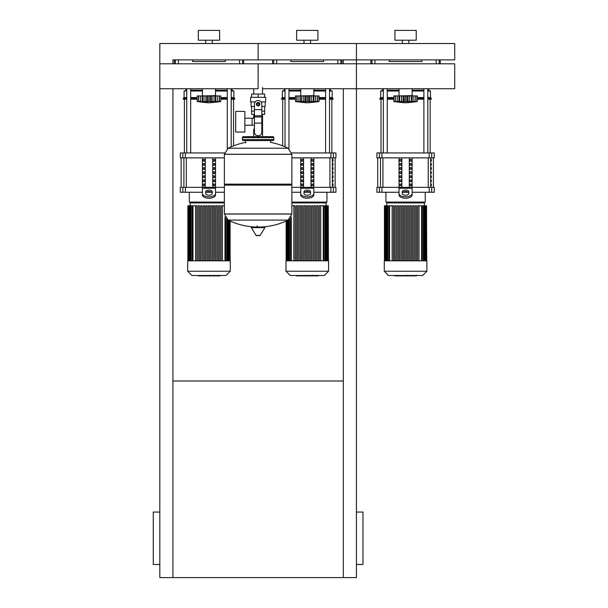 <?xml version="1.0" encoding="UTF-8"?>
<svg xmlns="http://www.w3.org/2000/svg" width="608" height="608" viewBox="0 0 608 608"><rect width="100%" height="100%" fill="white"/><g stroke="black" fill="none" stroke-linecap="round" stroke-linejoin="round"><path stroke-width="0.91" d="M159.828 564.49L153.277 564.49L153.277 512.065L159.828 512.065M356.425 564.49L362.976 564.49L362.976 512.065L356.425 512.065M343.322 88.738L343.322 577.6L356.425 577.6L356.425 88.738L262.534 88.738M343.322 577.6L159.828 577.6L159.828 88.738L258.126 88.738L258.126 63.802L258.126 88.738M172.93 381.003L343.322 381.003M172.93 63.802L172.93 59.888L356.425 59.888L343.322 59.888L343.322 63.802M159.828 63.802L159.828 43.51L454.723 43.51L454.723 59.888L356.425 59.888L356.425 43.51L356.425 88.738L356.425 63.802L159.828 63.802L159.828 88.738M172.93 88.738L172.93 577.6M262.534 87.491L262.534 94.05M262.534 114.365L262.534 129.109L261.812 129.109L262.534 129.109L262.534 136.64M253.718 88.738L253.718 94.05M253.718 114.365L253.718 118.248M254.44 129.109L253.718 129.109L254.44 129.109M244.872 125.225L254.44 125.225M244.872 118.248L252.084 118.248L252.084 125.225L252.084 118.248L254.44 118.248M235.699 121.737L235.699 132.058L244.872 132.058L244.872 111.416L235.699 111.416L235.699 121.737M255.238 101.908L250.587 101.908L250.587 97.326L265.666 97.326L265.666 101.908L261.014 101.908M264.678 106.499L264.678 111.089L261.812 111.089M256.819 104.204A1.307 1.307 0 0 0 258.126 105.518A1.307 1.307 0 0 0 259.441 104.204A1.307 1.307 0 0 0 258.126 102.896A1.307 1.307 0 0 0 256.819 104.204M257.146 104.204A0.98 0.98 0 0 1 258.126 103.223A0.98 0.98 0 0 1 259.107 104.204A0.98 0.98 0 0 1 258.126 105.192A0.98 0.98 0 0 1 257.146 104.204M259.768 105.154L258.126 106.096L256.492 105.154L256.492 103.261L258.126 102.311L259.768 103.261L259.768 105.154M261.812 123.097L261.812 132.384A3.276 3.276 0 0 1 258.537 135.66L257.716 135.66A3.276 3.276 0 0 1 254.44 132.384L254.44 123.097L261.812 123.097L261.812 104.204A3.686 3.686 0 0 0 258.126 100.518A3.686 3.686 0 0 0 254.44 104.204L254.44 123.097M254.44 111.089L251.575 111.089L251.575 106.499M264.655 111.089L264.655 114.365L261.812 114.365M251.598 111.089L251.598 114.365L254.44 114.365M254.44 106.499L251.081 106.499L251.081 101.908M265.172 101.908L265.172 106.499L261.812 106.499M251.598 97.326L251.598 94.05L264.655 94.05L264.655 97.326M258.126 97.326L258.126 94.05M291.878 154.25L224.375 154.25L291.878 154.341L224.375 154.341L224.375 184.156L291.878 184.156L291.878 154.25L288.131 148.23L228.122 148.23L288.131 148.23A67.83 67.83 0 0 0 270.575 142.386L270.575 140.577L272.87 140.577A0.98 0.98 0 0 0 273.858 139.589L273.858 137.628A0.98 0.98 0 0 0 272.87 136.64L243.382 136.64A0.98 0.98 0 0 0 242.402 137.628L273.858 137.628M245.678 142.872L245.678 140.577L243.382 140.577L272.87 140.577M290.89 184.156L291.878 185.136L291.878 213.97L224.375 213.97L291.878 213.97L288.131 220.081L228.122 220.081A67.83 67.83 0 0 0 254.798 226.997M291.878 185.136L224.375 185.136L224.375 214.054L291.878 214.054M257.146 225.766L257.146 226.997M251.727 226.997A0.41 0.41 0 0 0 251.37 227.62L256.044 235.402A0.41 0.41 0 0 0 256.394 235.6L259.859 235.6A0.41 0.41 0 0 0 260.209 235.402L264.883 227.62A0.41 0.41 0 0 0 264.533 226.997L251.727 226.997M224.375 185.136L225.363 184.156M253.718 136.64L253.718 129.109M273.858 139.589L242.402 139.589A0.98 0.98 0 0 0 243.382 140.577M356.425 88.738L454.723 88.738L454.723 63.802L356.425 63.802M412.133 88.738L412.133 95.608L397.716 95.935M415.902 101.528L415.788 95.935L417.369 95.935L417.369 101.506A136.07 136.07 0 0 1 405.574 102.813A136.07 136.07 0 0 1 393.779 101.506L394.052 101.544M417.369 101.506L393.779 101.506L393.779 95.935L398.97 95.935L398.97 101.863L399.676 101.506L399.19 101.703M414.595 101.848L415.788 101.506L415.788 95.935L413.896 95.935L413.896 101.703M412.178 101.863L411.472 101.506L412.178 101.863L412.178 95.935L413.896 95.935M395.253 101.528L395.36 95.935L395.36 101.506L396.553 101.848M399.19 95.935L403.157 95.935L403.157 101.863L405.574 101.506L405.574 95.935L407.991 95.935L407.998 101.863L406.942 101.703L406.942 95.935M399.676 95.935L399.676 101.506L400.284 101.536M407.991 95.935L412.178 95.935M411.472 95.935L411.472 101.506L409.822 101.658M398.97 95.935L399.068 101.62M403.157 95.935L405.574 95.935M415.264 101.703L415.971 101.703L415.971 95.935M409.534 101.711L409.587 95.935M397.26 95.935L397.26 101.703L398.97 101.863M395.177 95.935L395.177 101.703L396.553 101.863M313.827 88.738L313.827 95.608L299.41 95.935M317.604 101.528L317.49 95.935L319.071 95.935L319.071 101.506A136.07 136.07 0 0 1 307.276 102.813A136.07 136.07 0 0 1 295.48 101.506L295.754 101.544M319.071 101.506L295.48 101.506L295.48 95.935L300.671 95.935L300.671 101.863L301.378 101.506L300.892 101.703M316.297 101.848L317.49 101.506L317.49 95.935L315.598 95.935L315.598 101.703M313.88 101.863L313.173 101.506L313.88 101.863L313.88 95.935L315.598 95.935M296.955 101.528L297.061 95.935L297.061 101.506L298.254 101.848M300.892 95.935L304.859 95.935L304.859 101.863L307.276 101.506L307.276 95.935L309.692 95.935L309.692 101.863L308.644 101.703L308.644 95.935M301.378 95.935L301.378 101.506L301.986 101.536M309.692 95.935L313.88 95.935M313.173 95.935L313.173 101.506L311.524 101.658M300.671 95.935L300.77 101.62M304.859 95.935L307.276 95.935M316.966 101.703L317.672 101.703L317.672 95.935M311.228 101.711L311.288 95.935M298.961 95.935L298.961 101.703L300.671 101.863M296.879 95.935L296.879 101.703L298.254 101.863M215.528 88.738L215.528 95.608L201.111 95.935M219.306 101.528L219.192 95.935L220.772 95.935L220.772 101.506A136.07 136.07 0 0 1 208.977 102.813A136.07 136.07 0 0 1 197.182 101.506L197.456 101.544M220.772 101.506L197.182 101.506L197.182 95.935L202.373 95.935L202.373 101.863L203.08 101.506L202.593 101.703M217.998 101.848L219.192 101.506L219.192 95.935L217.299 95.935L217.299 101.703M215.582 101.863L214.875 101.506L215.582 101.863L215.582 95.935L217.299 95.935M198.649 101.528L198.763 95.935L198.763 101.506L199.956 101.848M202.593 95.935L206.56 95.935L206.56 101.863L208.977 101.506L208.977 95.935L211.394 95.935L211.394 101.863L210.345 101.703L210.345 95.935M203.08 95.935L203.08 101.506L203.688 101.536M211.394 95.935L215.582 95.935M214.875 95.935L214.875 101.506L213.226 101.658M202.373 95.935L202.472 101.62M206.56 95.935L208.977 95.935M218.667 101.703L219.374 101.703L219.374 95.935M212.929 101.711L212.99 95.935M200.655 95.935L200.655 101.703L202.373 101.863M198.58 95.935L198.58 101.703L199.956 101.863M416.282 275.888L410.917 275.888M416.032 275.888L416.032 275.492M410.119 275.492L410.119 275.888L407.033 275.888L407.071 275.492M408.47 275.888L408.47 275.492M404.685 275.492L404.685 275.888L406.691 275.888L406.691 275.492M404.685 275.888L394.721 275.888L394.721 275.492M396.431 275.888L396.431 275.492M396.705 275.888L396.705 275.492M398.848 275.888L398.848 275.492M400.14 275.888L400.14 275.492M400.71 275.888L400.71 275.492M402.367 275.888L402.367 275.492M317.984 275.888L312.618 275.888M317.733 275.888L317.733 275.492M311.82 275.492L311.82 275.888L308.735 275.888L308.773 275.492M310.171 275.888L310.171 275.492M306.386 275.492L306.386 275.888L308.393 275.888L308.393 275.492M306.386 275.888L296.423 275.888L296.423 275.492M298.133 275.888L298.133 275.492M298.406 275.888L298.406 275.492M300.55 275.888L300.55 275.492M301.842 275.888L301.842 275.492M302.412 275.888L302.412 275.492M304.068 275.888L304.068 275.492M219.686 275.888L214.32 275.888M219.427 275.888L219.427 275.492M213.522 275.492L213.522 275.888L210.429 275.888L210.474 275.492M211.865 275.888L211.865 275.492M208.088 275.492L208.088 275.888L210.094 275.888L210.094 275.492M208.088 275.888L198.124 275.888L198.124 275.492M199.834 275.888L199.834 275.492M200.1 275.888L200.1 275.492M202.251 275.888L202.251 275.492M203.543 275.888L203.543 275.492M204.113 275.888L204.113 275.492M205.77 275.888L205.77 275.492M384.279 260.817L384.279 271.236L388.535 275.492L422.613 275.492L426.877 271.236L426.877 260.817L384.279 260.817M424.414 205.762L424.414 202.912L386.734 202.912L386.734 205.762M407.474 260.817L407.474 205.762L407.474 260.817M408.789 205.762L408.789 260.817L408.789 205.762L407.474 205.762M410.035 260.817L410.035 205.762L410.035 260.817M415.142 260.817L415.142 205.762L415.142 260.817M416.457 205.762L416.457 260.817L416.457 205.762L415.142 205.762M419.011 260.817L419.011 205.762L426.55 205.762L426.55 260.817M404.92 260.817L404.92 205.762L406.228 205.762L406.228 260.817M392.145 260.817L392.145 205.762L393.452 205.762L393.452 260.817M394.698 260.817L394.698 205.762L396.006 205.762L396.006 260.817M397.252 260.817L397.252 205.762L398.567 205.762L398.567 260.817M399.806 260.817L399.806 205.762L401.12 205.762L401.12 260.817M402.367 260.817L402.367 205.762L403.674 205.762L403.674 260.817M412.589 260.817L412.589 205.762L413.896 205.762L413.896 260.817M417.696 260.817L417.696 205.762L419.011 205.762M426.71 260.817L426.55 205.762M411.342 260.817L411.342 205.762L410.035 205.762M392.145 205.762L384.438 205.762L384.438 260.817M384.279 271.236L426.877 271.236M285.98 260.817L285.98 271.236L290.236 275.492L324.315 275.492L328.578 271.236L328.578 260.817L285.98 260.817M291.878 202.912L326.116 202.912L326.116 205.762M319.398 260.817L319.398 205.762L319.398 260.817M319.398 205.762L320.712 205.762L320.712 260.817L320.712 205.762L328.252 205.762L328.252 260.817M306.622 260.817L306.622 205.762L307.929 205.762L307.929 260.817M293.839 260.817L293.839 205.762L295.154 205.762L295.154 260.817M296.4 260.817L296.4 205.762L297.707 205.762L297.707 260.817M298.954 260.817L298.954 205.762L300.268 205.762L300.268 260.817M301.507 260.817L301.507 205.762L302.822 205.762L302.822 260.817M304.068 260.817L304.068 205.762L305.376 205.762L305.376 260.817M309.176 260.817L309.176 205.762L310.49 205.762L310.49 260.817M311.729 260.817L311.729 205.762L313.044 205.762L313.044 260.817M314.29 260.817L314.29 205.762L315.598 205.762L315.598 260.817M316.844 260.817L316.844 205.762L318.159 205.762L318.159 260.817M328.411 260.817L328.252 205.762M293.839 205.762L291.878 205.762M285.98 271.236L328.578 271.236M187.682 260.817L187.682 271.236L191.938 275.492L226.016 275.492L230.272 271.236L230.272 260.817L187.682 260.817M224.375 202.912L190.137 202.912L190.137 205.762M212.192 205.762L212.192 260.817L212.192 205.762L210.877 205.762L210.877 260.817M222.414 260.817L222.414 205.762L224.375 205.762M208.324 260.817L208.324 205.762L209.631 205.762L209.631 260.817M195.54 260.817L195.54 205.762L196.855 205.762L196.855 260.817M198.102 260.817L198.102 205.762L199.409 205.762L199.409 260.817M200.655 260.817L200.655 205.762L201.962 205.762L201.962 260.817M203.209 260.817L203.209 205.762L204.524 205.762L204.524 260.817M205.762 260.817L205.762 205.762L207.077 205.762L207.077 260.817M213.431 260.817L213.431 205.762L214.746 205.762L214.746 260.817M215.992 260.817L215.992 205.762L217.299 205.762L217.299 260.817M218.546 260.817L218.546 205.762L219.853 205.762L219.853 260.817M221.099 260.817L221.099 205.762L222.414 205.762M195.54 205.762L187.842 205.762L187.842 260.817M187.682 271.236L230.272 271.236M431.346 184.072L431.346 185.714L430.783 185.714L430.783 184.072L431.346 184.072M431.346 179.976L431.346 181.617L430.783 181.617L430.783 179.976L431.346 179.976M431.346 175.887L431.346 177.521L430.783 177.521L430.783 175.887L431.346 175.887M431.346 171.79L431.346 173.424L430.783 173.424L430.783 171.79L431.346 171.79M431.346 167.694L431.346 169.328L430.783 169.328L430.783 167.694L431.346 167.694M431.346 163.598L431.346 165.232L430.783 165.232L430.783 163.598L431.346 163.598M431.346 159.501L431.346 161.135L430.783 161.135L430.783 159.501L431.346 159.501M333.047 184.072L333.047 185.714L332.485 185.714L332.485 184.072L333.047 184.072M333.047 179.976L333.047 181.617L332.485 181.617L332.485 179.976L333.047 179.976M333.047 175.887L333.047 177.521L332.485 177.521L332.485 175.887L333.047 175.887M333.047 171.79L333.047 173.424L332.485 173.424L332.485 171.79L333.047 171.79M333.047 167.694L333.047 169.328L332.485 169.328L332.485 167.694L333.047 167.694M333.047 163.598L333.047 165.232L332.485 165.232L332.485 163.598L333.047 163.598M333.047 159.501L333.047 161.135L332.485 161.135L332.485 159.501L333.047 159.501M385.913 192.265L385.913 202.099L425.235 202.099L425.235 192.265M431.71 187.348L434.249 187.348L434.249 192.265L431.71 192.265L431.71 187.348L429.21 187.348L429.21 192.265L431.71 192.265M399.023 192.265L381.946 192.265L381.946 187.348L399.023 187.348L399.023 157.86M429.21 192.265L412.133 192.265M408.34 192.265L402.808 192.265M412.133 157.86L412.133 187.348L429.21 187.348M381.946 187.348L379.438 187.348L379.438 192.265L381.946 192.265M379.438 157.86L376.907 157.86L376.907 152.95L379.438 152.95L379.438 157.86L381.946 157.86L381.946 152.95L379.438 152.95M431.71 152.95L434.249 152.95L434.249 157.86L431.71 157.86L431.71 152.95L429.21 152.95L429.21 157.86L431.71 157.86M429.21 157.86L381.946 157.86M381.946 152.95L429.21 152.95M379.438 192.265L376.907 192.265L376.907 187.348L379.438 187.348M409.762 185.714L409.762 184.072L411.183 184.072L411.183 185.714L409.762 185.714L411.183 185.714M409.762 184.072L411.183 184.072M399.965 184.072L401.386 184.072L401.386 185.714L399.965 185.714L399.965 184.072L401.386 184.072M399.965 185.714L401.386 185.714M409.762 181.617L409.762 179.976L411.183 179.976L411.183 181.617L409.762 181.617L411.183 181.617M409.762 179.976L411.183 179.976M399.965 179.976L401.386 179.976L401.386 181.617L399.965 181.617L399.965 179.976L401.386 179.976M399.965 181.617L401.386 181.617M409.762 177.521L409.762 175.887L411.183 175.887L411.183 177.521L409.762 177.521L411.183 177.521M409.762 175.887L411.183 175.887M399.965 175.887L401.386 175.887L401.386 177.521L399.965 177.521L399.965 175.887L401.386 175.887M399.965 177.521L401.386 177.521M409.762 173.424L409.762 171.79L411.183 171.79L411.183 173.424L409.762 173.424L411.183 173.424M409.762 171.79L411.183 171.79M399.965 171.79L401.386 171.79L401.386 173.424L399.965 173.424L399.965 171.79L401.386 171.79M399.965 173.424L401.386 173.424M409.762 169.328L409.762 167.694L411.183 167.694L411.183 169.328L409.762 169.328L411.183 169.328M409.762 167.694L411.183 167.694M399.965 167.694L401.386 167.694L401.386 169.328L399.965 169.328L399.965 167.694L401.386 167.694M399.965 169.328L401.386 169.328M409.762 165.232L409.762 163.598L411.183 163.598L411.183 165.232L409.762 165.232L411.183 165.232M409.762 163.598L411.183 163.598M399.965 163.598L401.386 163.598L401.386 165.232L399.965 165.232L399.965 163.598L401.386 163.598M399.965 165.232L401.386 165.232M409.762 161.135L409.762 159.501L411.183 159.501L411.183 161.135L409.762 161.135L411.183 161.135M399.965 161.135L399.965 159.501L401.386 159.501L401.386 161.135L399.965 161.135L401.386 161.135M409.762 159.501L411.183 159.501M399.965 159.501L401.386 159.501M409.29 157.86L409.29 187.348M401.858 157.86L401.858 187.348M412.133 194.955A6.551 3.276 180 0 1 405.574 198.231A6.551 3.276 180 0 1 399.023 194.955L399.023 187.348L412.133 187.348L412.133 194.955L412.133 189.871M402.298 191.725L402.298 193.534A3.276 1.642 0 0 0 405.574 195.176A3.276 1.642 0 0 0 408.85 193.534L408.85 191.725A3.276 1.642 0 0 0 405.574 190.084A3.276 1.642 0 0 0 402.298 191.725M402.298 193.146A3.276 1.642 180 0 1 405.574 191.505A3.276 1.642 180 0 1 408.85 193.146M399.023 193.534A6.551 3.276 -0 0 0 405.574 196.81A6.551 3.276 -0 0 0 412.133 193.534M291.878 202.099L326.937 202.099L326.937 192.265M333.412 187.348L335.95 187.348L335.95 192.265L333.412 192.265L333.412 187.348L330.904 187.348L330.904 192.265L333.412 192.265M291.878 187.348L300.724 187.348L300.724 157.86M330.904 192.265L313.827 192.265M310.042 192.265L304.509 192.265M300.724 192.265L291.878 192.265M313.827 157.86L313.827 187.348L330.904 187.348M333.412 152.95L335.95 152.95L335.95 157.86L333.412 157.86L333.412 152.95L330.904 152.95L330.904 157.86L333.412 157.86M330.904 157.86L291.878 157.86M291.749 152.95L330.904 152.95M311.463 185.714L311.463 184.072L312.884 184.072L312.884 185.714L311.463 185.714L312.884 185.714M311.463 184.072L312.884 184.072M301.667 184.072L303.088 184.072L303.088 185.714L301.667 185.714L301.667 184.072L303.088 184.072M301.667 185.714L303.088 185.714M311.463 181.617L311.463 179.976L312.884 179.976L312.884 181.617L311.463 181.617L312.884 181.617M311.463 179.976L312.884 179.976M301.667 179.976L303.088 179.976L303.088 181.617L301.667 181.617L301.667 179.976L303.088 179.976M301.667 181.617L303.088 181.617M311.463 177.521L311.463 175.887L312.884 175.887L312.884 177.521L311.463 177.521L312.884 177.521M311.463 175.887L312.884 175.887M301.667 175.887L303.088 175.887L303.088 177.521L301.667 177.521L301.667 175.887L303.088 175.887M301.667 177.521L303.088 177.521M311.463 173.424L311.463 171.79L312.884 171.79L312.884 173.424L311.463 173.424L312.884 173.424M311.463 171.79L312.884 171.79M301.667 171.79L303.088 171.79L303.088 173.424L301.667 173.424L301.667 171.79L303.088 171.79M301.667 173.424L303.088 173.424M311.463 169.328L311.463 167.694L312.884 167.694L312.884 169.328L311.463 169.328L312.884 169.328M311.463 167.694L312.884 167.694M301.667 167.694L303.088 167.694L303.088 169.328L301.667 169.328L301.667 167.694L303.088 167.694M301.667 169.328L303.088 169.328M311.463 165.232L311.463 163.598L312.884 163.598L312.884 165.232L311.463 165.232L312.884 165.232M311.463 163.598L312.884 163.598M301.667 163.598L303.088 163.598L303.088 165.232L301.667 165.232L301.667 163.598L303.088 163.598M301.667 165.232L303.088 165.232M311.463 161.135L311.463 159.501L312.884 159.501L312.884 161.135L311.463 161.135L312.884 161.135M301.667 161.135L301.667 159.501L303.088 159.501L303.088 161.135L301.667 161.135L303.088 161.135M311.463 159.501L312.884 159.501M301.667 159.501L303.088 159.501M310.992 157.86L310.992 187.348M303.559 157.86L303.559 187.348M300.724 189.871L300.724 194.955L300.724 187.348L313.827 187.348L313.827 194.955L313.827 189.871M304 191.725L304 193.534A3.276 1.642 0 0 0 307.276 195.176A3.276 1.642 0 0 0 310.551 193.534L310.551 191.725A3.276 1.642 0 0 0 307.276 190.084A3.276 1.642 0 0 0 304 191.725M304 193.146A3.276 1.642 180 0 1 307.276 191.505A3.276 1.642 180 0 1 310.551 193.146M313.827 194.955A6.551 3.276 180 0 1 307.276 198.231A6.551 3.276 180 0 1 300.724 194.955M300.724 193.534A6.551 3.276 -0 0 0 307.276 196.81A6.551 3.276 -0 0 0 313.827 193.534M189.316 192.265L189.316 202.099L224.375 202.099M202.426 192.265L185.349 192.265L185.349 187.348L202.426 187.348L202.426 157.86M224.375 192.265L215.528 192.265M211.744 192.265L206.211 192.265M215.528 157.86L215.528 187.348L224.375 187.348M185.349 187.348L182.841 187.348L182.841 192.265L185.349 192.265M182.841 157.86L180.31 157.86L180.31 152.95L182.841 152.95L182.841 157.86L185.349 157.86L185.349 152.95L182.841 152.95M224.375 157.86L185.349 157.86M185.349 152.95L224.504 152.95M182.841 192.265L180.31 192.265L180.31 187.348L182.841 187.348M213.165 185.714L213.165 184.072L214.586 184.072L214.586 185.714L213.165 185.714L214.586 185.714M213.165 184.072L214.586 184.072M203.368 184.072L204.79 184.072L204.79 185.714L203.368 185.714L203.368 184.072L204.79 184.072M203.368 185.714L204.79 185.714M213.165 181.617L213.165 179.976L214.586 179.976L214.586 181.617L213.165 181.617L214.586 181.617M213.165 179.976L214.586 179.976M203.368 179.976L204.79 179.976L204.79 181.617L203.368 181.617L203.368 179.976L204.79 179.976M203.368 181.617L204.79 181.617M213.165 177.521L213.165 175.887L214.586 175.887L214.586 177.521L213.165 177.521L214.586 177.521M213.165 175.887L214.586 175.887M203.368 175.887L204.79 175.887L204.79 177.521L203.368 177.521L203.368 175.887L204.79 175.887M203.368 177.521L204.79 177.521M213.165 173.424L213.165 171.79L214.586 171.79L214.586 173.424L213.165 173.424L214.586 173.424M213.165 171.79L214.586 171.79M203.368 171.79L204.79 171.79L204.79 173.424L203.368 173.424L203.368 171.79L204.79 171.79M203.368 173.424L204.79 173.424M213.165 169.328L213.165 167.694L214.586 167.694L214.586 169.328L213.165 169.328L214.586 169.328M213.165 167.694L214.586 167.694M203.368 167.694L204.79 167.694L204.79 169.328L203.368 169.328L203.368 167.694L204.79 167.694M203.368 169.328L204.79 169.328M213.165 165.232L213.165 163.598L214.586 163.598L214.586 165.232L213.165 165.232L214.586 165.232M213.165 163.598L214.586 163.598M203.368 163.598L204.79 163.598L204.79 165.232L203.368 165.232L203.368 163.598L204.79 163.598M203.368 165.232L204.79 165.232M213.165 161.135L213.165 159.501L214.586 159.501L214.586 161.135L213.165 161.135L214.586 161.135M203.368 161.135L203.368 159.501L204.79 159.501L204.79 161.135L203.368 161.135L204.79 161.135M213.165 159.501L214.586 159.501M203.368 159.501L204.79 159.501M212.694 157.86L212.694 187.348M205.261 157.86L205.261 187.348M202.426 189.871L202.426 194.955L202.426 187.348L215.528 187.348L215.528 194.955L215.528 189.871M205.702 191.725L205.702 193.534A3.276 1.642 0 0 0 208.977 195.176A3.276 1.642 0 0 0 212.253 193.534L212.253 191.725A3.276 1.642 0 0 0 208.977 190.084A3.276 1.642 0 0 0 205.702 191.725M205.702 193.146A3.276 1.642 180 0 1 208.977 191.505A3.276 1.642 180 0 1 212.253 193.146M215.528 194.955A6.551 3.276 180 0 1 208.977 198.231A6.551 3.276 180 0 1 202.426 194.955M202.426 193.534A6.551 3.276 -0 0 0 208.977 196.81A6.551 3.276 -0 0 0 215.528 193.534M381.003 152.95L381.003 99.21M430.152 152.95L430.152 99.21M423.882 88.738L423.882 152.95M427.812 88.738L427.812 152.95M282.705 145.836L282.705 99.21M331.854 152.95L331.854 99.21M325.584 88.738L325.584 152.95M329.513 88.738L329.513 152.95M184.399 152.95L184.399 99.21M233.556 145.836L233.556 99.21M227.286 88.738L227.286 148.717M231.215 88.738L231.215 146.802M383.336 97.569L380.676 97.569L380.676 91.018L383.336 90.197M387.266 90.197L399.023 90.197M380.676 91.018L383.336 91.018M387.266 91.018L399.023 91.018M387.266 97.569L393.779 97.569M380.676 97.569L379.856 98.39L383.336 98.39M387.266 98.39L393.779 98.39M379.856 98.39L379.856 99.21L383.336 99.21M387.266 99.21L393.779 99.21M412.133 90.197L423.882 90.197M427.812 90.197L428.511 90.197L428.511 88.738M417.369 99.21L423.882 99.21M427.812 99.21L431.3 99.21L431.3 98.39L427.812 98.39M417.369 98.39L423.882 98.39M417.369 97.569L423.882 97.569M427.812 97.569L430.479 97.569L431.3 98.39M412.133 91.018L423.882 91.018M427.812 91.018L430.479 91.018L430.479 97.569M285.038 97.569L282.37 97.569L282.37 91.018L285.038 90.197M288.967 90.197L300.724 90.197M282.37 91.018L285.038 91.018M288.967 91.018L300.724 91.018M288.967 97.569L295.48 97.569M282.37 97.569L281.557 98.39L285.038 98.39M288.967 98.39L295.48 98.39M281.557 98.39L281.557 99.21L285.038 99.21M288.967 99.21L295.48 99.21M313.827 90.197L325.584 90.197M329.513 90.197L330.212 90.197L330.212 88.738M319.071 99.21L325.584 99.21M329.513 99.21L333.002 99.21L333.002 98.39L329.513 98.39M319.071 98.39L325.584 98.39M319.071 97.569L325.584 97.569M329.513 97.569L332.181 97.569L333.002 98.39M313.827 91.018L325.584 91.018M329.513 91.018L332.181 91.018L332.181 97.569M186.74 97.569L184.072 97.569L184.072 91.018L186.74 90.197M190.669 90.197L202.426 90.197M184.072 91.018L186.74 91.018M190.669 91.018L202.426 91.018M190.669 97.569L197.182 97.569M184.072 97.569L183.259 98.39L186.74 98.39M190.669 98.39L197.182 98.39M183.259 98.39L183.259 99.21L186.74 99.21M190.669 99.21L197.182 99.21M215.528 90.197L227.286 90.197M231.215 90.197L231.914 90.197L231.914 88.738M220.772 99.21L227.286 99.21M231.215 99.21L234.696 99.21L234.696 98.39L231.215 98.39M220.772 98.39L227.286 98.39M220.772 97.569L227.286 97.569M231.215 97.569L233.882 97.569L234.696 98.39M215.528 91.018L227.286 91.018M231.215 91.018L233.882 91.018L233.882 97.569M421.96 59.888L421.96 61.53L389.196 61.53L389.196 59.888M370.948 59.888L370.842 63.802M440.306 63.802L440.2 59.888M323.661 59.888L323.661 61.53L290.89 61.53L290.89 59.888M272.65 59.888L272.544 63.802M342.008 63.802L341.901 59.888M225.363 59.888L225.363 61.53L192.592 61.53L192.592 59.888M174.352 59.888L174.245 63.802M243.709 63.802L243.603 59.888M402.298 43.51L402.298 40.227M408.85 43.51L408.85 40.227M394.926 40.227L394.926 30.4L416.222 30.4L416.222 40.227L394.926 40.227M304 43.51L304 40.227M310.551 43.51L310.551 40.227M296.628 40.227L296.628 30.4L317.923 30.4L317.923 40.227L296.628 40.227M258.126 43.51L258.126 59.888L258.126 43.51M205.702 43.51L205.702 40.227M212.253 43.51L212.253 40.227M198.33 40.227L198.33 30.4L219.625 30.4L219.625 40.227L198.33 40.227M254.44 109.653L261.812 109.653M254.44 115.794L261.812 115.794M254.44 116.956L261.812 116.956M256.044 235.402L260.209 235.402M251.37 227.62L264.883 227.62M401.561 95.935L401.561 101.703M404.206 95.935L404.206 101.703M303.263 95.935L303.263 101.703M305.908 95.935L305.908 101.703M204.964 95.935L204.964 101.703M207.609 95.935L207.609 101.703M410.666 275.888L410.666 275.492M411.92 275.888L411.92 275.492M414.124 275.888L414.124 275.492M405.688 275.888L405.688 275.492M404.556 275.888L404.556 275.492M312.368 275.888L312.368 275.492M313.622 275.888L313.622 275.492M315.826 275.888L315.826 275.492M307.39 275.888L307.39 275.492M306.257 275.888L306.257 275.492M214.069 275.888L214.069 275.492M215.316 275.888L215.316 275.492M217.527 275.888L217.527 275.492M209.091 275.888L209.091 275.492M207.959 275.888L207.959 275.492M421.58 260.817L421.58 205.762M423.32 260.817L423.32 205.762M424.566 260.817L424.566 205.762M425.41 260.817L425.41 205.762M389.576 260.817L389.576 205.762M387.828 260.817L387.828 205.762M386.589 260.817L386.589 205.762M385.746 260.817L385.746 205.762M323.281 260.817L323.281 205.762M325.022 260.817L325.022 205.762M326.268 260.817L326.268 205.762M327.104 260.817L327.104 205.762M291.278 260.817L291.278 216.836M289.53 260.817L289.53 219.154M288.291 260.817L288.291 220.005M287.447 260.817L287.447 220.415M224.983 260.817L224.983 216.836M226.723 260.817L226.723 219.154M227.97 260.817L227.97 220.005M228.806 260.817L228.806 220.415M192.972 260.817L192.972 205.762M191.231 260.817L191.231 205.762M189.985 260.817L189.985 205.762M189.149 260.817L189.149 205.762M430.654 187.348L430.654 157.86M428.222 157.86L428.222 187.348M382.934 187.348L382.934 157.86M380.502 157.86L380.502 187.348M332.356 187.348L332.356 157.86M329.924 157.86L329.924 187.348M186.329 187.348L186.329 157.86M183.905 157.86L183.905 187.348M412.133 188.229L399.023 188.229M313.827 188.229L300.724 188.229M215.528 188.229L202.426 188.229M371.99 59.888L371.99 63.802M439.158 63.802L439.158 59.888M436.172 59.888L436.172 63.802M374.976 63.802L374.976 59.888M273.691 59.888L273.691 63.802M340.86 63.802L340.86 59.888M337.873 59.888L337.873 63.802M276.678 63.802L276.678 59.888M175.393 59.888L175.393 63.802M242.562 63.802L242.562 59.888M239.575 59.888L239.575 63.802M178.38 63.802L178.38 59.888M261.463 226.997A67.83 67.83 0 0 0 288.131 220.081M228.122 220.081L224.375 214.054M224.375 154.25L228.122 148.23A67.83 67.83 0 0 1 245.678 142.386M242.402 139.589L242.402 137.628M412.133 95.608L413.44 95.935M412.08 95.935L412.08 101.62M399.023 88.738L399.023 95.608M313.827 95.608L315.142 95.935M313.781 95.935L313.781 101.62M300.724 88.738L300.724 95.608M215.528 95.608L216.843 95.935M215.483 95.935L215.483 101.62M202.426 88.738L202.426 95.608M416.427 275.226L416.427 275.888M410.514 275.226L410.514 275.888M407.033 275.226L407.033 275.888M318.128 275.226L318.128 275.888M312.216 275.226L312.216 275.888M308.735 275.226L308.735 275.888M219.83 275.226L219.83 275.888M213.917 275.226L213.917 275.888M210.429 275.226L210.429 275.888M424.414 202.912L423.601 202.099M386.734 202.912L387.554 202.099M422.233 205.762L422.233 260.817M423.974 205.762L423.974 260.817M425.22 205.762L425.22 260.817M426.064 205.762L426.064 260.817M388.915 260.817L388.915 205.762M387.174 260.817L387.174 205.762M385.928 260.817L385.928 205.762M385.092 260.817L385.092 205.762M384.598 260.817L384.598 205.762M326.116 202.912L325.295 202.099M323.935 205.762L323.935 260.817M325.675 205.762L325.675 260.817M326.922 205.762L326.922 260.817M327.765 205.762L327.765 260.817M286.14 260.817L286.14 221.023M290.616 260.817L290.616 217.968M288.876 260.817L288.876 219.655M287.63 260.817L287.63 220.324M286.794 260.817L286.794 220.727M286.3 260.817L286.3 220.947M190.137 202.912L190.958 202.099M225.636 217.968L225.636 260.817M227.377 219.655L227.377 260.817M228.623 220.324L228.623 260.817M229.467 220.727L229.467 260.817M229.953 220.947L229.953 260.817M230.113 260.817L230.113 221.023M192.318 260.817L192.318 205.762M190.578 260.817L190.578 205.762M189.331 260.817L189.331 205.762M188.488 260.817L188.488 205.762M188.001 260.817L188.001 205.762M433.428 157.86L433.428 187.348M377.728 157.86L377.728 187.348M335.13 157.86L335.13 187.348M181.123 157.86L181.123 187.348M387.266 152.95L387.266 88.738M383.336 152.95L383.336 88.738M288.967 148.717L288.967 88.738M285.038 146.802L285.038 88.738M190.669 152.95L190.669 88.738M186.74 152.95L186.74 88.738M382.637 90.197L382.637 88.738M428.511 90.197L430.479 91.018M284.339 90.197L284.339 88.738M330.212 90.197L332.181 91.018M186.04 90.197L186.04 88.738M231.914 90.197L233.882 91.018"/></g></svg>
